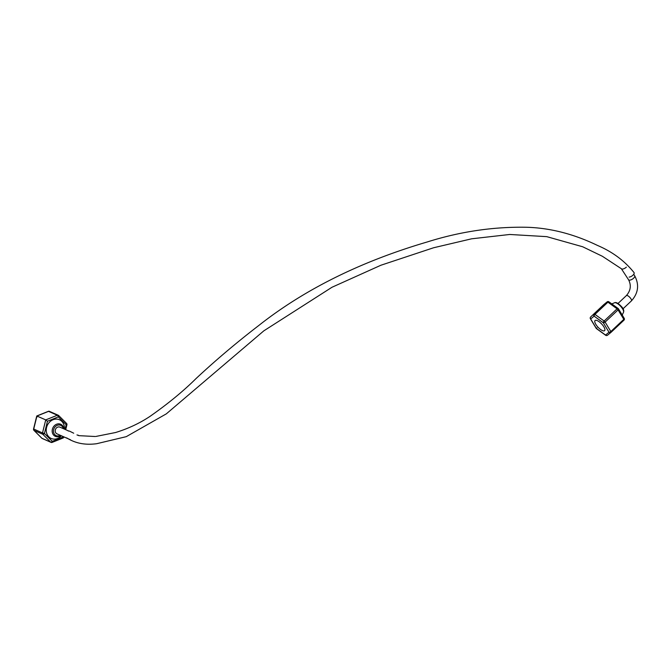 <?xml version="1.0" encoding="UTF-8"?>
<svg xmlns="http://www.w3.org/2000/svg" width="671" height="671" viewBox="0 0 671 671"><rect width="100%" height="100%" fill="white"/><g stroke="black" fill="none" stroke-linecap="round" stroke-linejoin="round"><path stroke-width="1.01" d="M629.13 277.098A3.657 1.627 -33.9 0 0 632.837 275.295A3.657 1.627 -33.9 0 0 634.053 272.611C624.642 260.86 612.447 251.793 597.45 245.418C574.032 234.112 550.681 228.073 527.406 227.284C494.007 226.563 460.608 231.461 427.184 241.979C360.545 261.606 304.357 289.486 258.62 325.62C236.251 342.831 215.383 360.495 195.991 378.612C183.225 391.268 167.867 403.883 149.901 416.448C139.551 423.309 128.111 428.668 115.58 432.518L95.911 436.444M68.257 431.025A3.657 3.17 -63.6 0 1 69.859 431.302L73.709 433.214M603.028 325.62A6.945 2.432 -133.3 0 0 595.076 320.545A6.945 2.432 -133.3 0 0 596.645 325.578A6.945 2.432 -133.3 0 0 604.596 330.652A6.945 2.432 -133.3 0 0 603.028 325.62M618.234 308.702A1.459 0.654 125.9 0 0 618.092 308.459A1.459 0.654 125.9 0 0 617.085 308.819L607.918 302.185A1.459 0.654 -54.1 0 1 608.924 301.824A1.459 1.459 0 0 0 607.138 301.875L607.138 301.875A1.459 1.367 -129.3 0 1 608.672 301.765M610.862 332.481L607.557 335.19A1.459 1.367 -129.3 0 1 607.49 335.248L610.929 332.422A1.459 1.459 0 0 0 611.004 332.363A1.459 0.512 -133.3 0 0 611.004 332.363A1.459 1.367 -129.3 0 1 609.008 332.237L603.279 322.776A1.459 0.713 148.8 0 0 605.116 322.097L610.845 331.549L623.804 319.346L618.075 309.893L605.116 322.097A1.459 0.512 -133.3 0 0 604.948 321.845A1.459 0.512 -133.3 0 0 604.126 321.023A1.459 0.654 125.9 0 0 603.279 322.776L594.112 316.142A1.459 1.367 -129.3 0 1 594.112 314.137L607.07 301.933A1.459 1.367 -129.3 0 1 607.138 301.875L603.699 304.693A1.459 1.367 -129.3 0 1 603.766 304.642M603.623 304.76L590.665 316.964A1.459 0.512 -133.3 0 1 590.673 316.955A1.459 1.367 -129.3 0 0 590.673 318.968L594.112 316.142A1.459 0.654 -54.1 0 1 594.959 314.389L607.918 302.185A1.459 0.512 -133.3 0 0 607.238 301.883A1.459 0.512 -133.3 0 0 607.07 301.933L603.632 304.751A1.459 1.367 -129.3 0 1 603.699 304.693A1.459 1.459 0 0 0 603.623 304.76A1.459 0.512 -133.3 0 0 603.615 304.768A1.459 0.512 -133.3 0 1 603.632 304.751L594.112 314.137A1.459 0.512 -133.3 0 1 594.28 314.087A1.459 0.512 -133.3 0 1 594.959 314.389L604.126 321.023L617.085 308.819A1.459 0.512 -133.3 0 1 617.907 309.641A1.459 0.512 -133.3 0 1 618.075 309.893A1.459 0.713 148.8 0 0 618.486 308.886A1.459 1.459 0 0 0 618.092 308.459L608.924 301.824M624.256 318.624A1.459 1.367 -129.3 0 1 623.971 320.151M605.955 335.357A1.459 0.654 -54.1 0 1 605.703 335.299A1.459 1.459 0 0 0 607.49 335.248L607.49 335.248A1.459 1.367 -129.3 0 1 605.561 335.055L609.008 332.237A1.459 0.713 148.8 0 0 610.845 331.549A1.459 0.512 -133.3 0 1 611.004 332.363L623.963 320.159L611.013 332.355M590.665 316.964A1.459 1.459 0 0 0 590.413 318.784A1.459 0.713 148.8 0 0 590.673 318.968L596.393 328.421L596.938 327.859L596.393 328.421L605.561 335.055A1.459 0.654 -54.1 0 0 605.703 335.299L596.293 328.496L590.413 318.784A1.459 0.713 148.8 0 1 590.371 318.49M628.568 279.782A3.657 1.552 -33.1 0 0 629.138 280.126A3.657 1.552 -33.1 0 0 633.6 278.205A3.657 1.552 -33.1 0 0 634.691 275.781C639.429 284.789 638.339 293.16 631.394 300.91A3.657 1.283 46.7 0 0 630.572 298.26A3.657 1.283 46.7 0 0 627.083 295.475A3.657 1.283 46.7 0 0 626.387 295.584C630.698 290.593 631.428 285.326 628.568 279.782L621.338 268.702A3.657 1.552 -33.1 0 0 626.37 267.125M78.826 435.63A3.657 3.154 113.8 0 0 78.155 435.177A3.657 3.154 113.8 0 0 78.079 435.143M59.987 427.175A3.657 3.154 113.8 0 0 59.912 427.142A3.657 3.154 113.8 0 0 55.576 429.172A3.657 3.154 113.8 0 0 56.892 433.793A3.657 3.154 113.8 0 0 56.968 433.827A3.657 3.154 113.8 0 0 57.043 433.86M41.719 438.088A1.459 0.705 -45 0 0 41.787 438.197A1.459 1.459 0 0 0 42.239 438.498L51.03 442.374A1.459 1.258 -66.2 0 0 51.944 442.374A1.459 0.554 -111.9 0 0 52.162 442.39A1.459 0.554 -111.9 0 0 52.296 441.333L63.166 436.964A1.459 0.554 68.1 0 1 63.032 438.02A1.459 0.554 68.1 0 1 62.814 438.004M61.388 435.773A10.233 8.832 -66.2 0 1 49.696 437.601A10.233 8.832 -66.2 0 1 47.339 425.313A10.233 8.832 -66.2 0 1 58.008 419.274A10.233 8.832 -66.2 0 1 64.332 429.088M37.308 416.775L36.939 416.028L45.729 419.895L47.456 421.245L44.437 433.474L52.296 441.333A1.459 0.705 -45 0 1 50.694 442.147L42.835 434.288A1.459 0.705 -45 0 0 44.437 433.474L42.516 432.946L45.729 419.895L57.329 415.24A1.459 0.554 68.1 0 1 58.327 416.876A1.459 0.705 -45 0 0 58.687 415.542L58.687 415.542A1.459 0.705 -45 0 0 58.578 415.466A1.459 1.258 -66.2 0 0 57.329 415.24L48.538 411.365A1.459 0.554 -111.9 0 0 48.312 411.348A1.459 0.554 -111.9 0 0 48.161 411.516M65.028 429.39L66.177 424.735A1.459 0.705 -45 0 0 66.538 423.401L66.538 423.401A1.459 0.705 -45 0 0 66.429 423.326L58.754 415.651M33.827 430.119A1.459 0.705 -45 0 0 33.936 430.337L41.787 438.197A1.459 0.705 -45 0 0 41.896 438.272L50.694 442.147A1.459 1.258 -66.2 0 0 51.03 442.374A1.459 1.459 0 0 0 52.162 442.39L63.032 438.02A1.459 1.459 0 0 0 63.904 437.014L63.259 436.595M33.55 428.954L42.516 432.946A1.459 1.258 -66.2 0 0 42.835 434.288L34.045 430.413A1.459 1.258 -66.2 0 1 33.718 429.071L36.939 416.028L48.538 411.365A1.459 1.258 -66.2 0 1 49.444 411.365A1.459 1.459 0 0 0 48.312 411.348L36.762 415.986L33.55 428.954A1.459 1.459 0 0 0 33.936 430.337L33.936 430.337A1.459 0.705 -45 0 0 34.045 430.413L41.896 438.272A1.459 1.258 -66.2 0 0 42.239 438.498M614.368 302.839C615.886 301.816 618.461 303.284 622.101 307.243C623.686 309.197 624.122 310.941 623.426 312.468A6.618 2.323 -133.3 0 0 621.849 307.763A6.618 2.323 -133.3 0 0 614.368 302.839L611.793 303.896M618.427 308.811A1.459 0.713 148.8 0 1 618.486 308.886L624.215 318.339A1.459 0.713 148.8 0 1 623.804 319.346A1.459 0.512 -133.3 0 1 623.963 320.159A1.459 0.512 -133.3 0 0 623.963 320.159A1.459 1.459 0 0 0 624.215 318.339A1.459 0.713 148.8 0 0 623.955 318.155M60.918 435.571A6.618 5.712 -66.2 0 1 56.758 436.746A6.618 5.712 -66.2 0 1 52.875 427.855A6.618 5.712 -66.2 0 1 61.925 425.02A6.618 5.712 -66.2 0 1 63.862 428.878M63.267 428.618A5.603 4.84 113.8 0 0 59.082 424.995A5.603 4.84 113.8 0 0 54.074 428.408A5.603 4.84 113.8 0 0 54.737 434.573A5.603 4.84 113.8 0 0 60.323 435.303M65.716 429.692L66.924 424.785L66.177 424.735L58.327 416.876L47.456 421.245M66.924 424.785A1.459 1.459 0 0 0 66.538 423.401L58.687 415.542A1.459 1.459 0 0 0 58.243 415.24L49.444 411.365A1.459 1.258 -66.2 0 1 49.478 411.382M621.363 268.736L602.382 256.28L582.663 246.76L546.739 236.645L509.75 234.473L471.621 238.809L433.6 247.758L380.935 265.23L332.011 287.247L263.829 330.845L166.324 413.856L126.257 436.662L96.641 443.716C80.805 445.804 71.78 440.948 66.605 437.844M95.223 436.511L78.935 435.664L76.955 434.909M634.691 275.781L633.718 274.296M631.394 300.91L623.074 308.744M623.426 312.468L622.21 315.035M626.387 295.584L618.058 303.426M68.694 431.008L59.912 427.142M61.925 425.02L63.913 428.903M56.758 436.746L60.969 435.588M70.53 439.799L56.968 433.827"/></g></svg>
